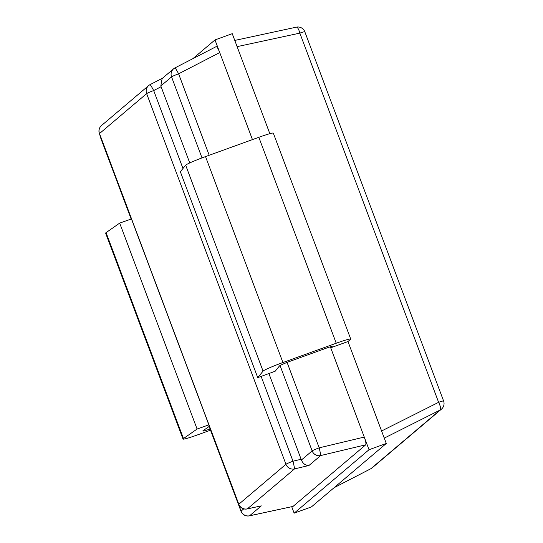 <?xml version="1.0" encoding="UTF-8"?>
<svg xmlns="http://www.w3.org/2000/svg" width="543" height="543" viewBox="0 0 543 543"><rect width="100%" height="100%" fill="white"/><g stroke="black" fill="none" stroke-linecap="round" stroke-linejoin="round"><path stroke-width="0.81" d="M210.521 430.185L197.516 434.889A18.374 1.215 -20.6 0 1 183.032 439.056A18.374 1.215 -20.6 0 1 183.473 438.568L197.089 429.045L208.851 424.85M209.388 426.282L203.068 430.701A11.023 0.733 159.4 0 0 202.804 430.993A11.023 0.733 159.4 0 0 210.073 429.004M131.447 218.917L119.684 223.112L106.068 232.635A18.374 1.215 159.4 0 0 105.627 233.123L183.032 439.056M119.684 223.112L197.089 429.045M209.225 426.391L241.078 511.126A7.351 0.489 159.4 0 0 240.99 511.248A7.351 7.351 0 0 0 249.42 515.85L249.42 515.85A7.351 2.131 -102.2 0 0 249.604 515.775L293.03 506.422L365.751 444.798L320.669 455.563A7.351 0.387 -103.4 0 0 319.189 447.832L364.265 437.074L330.707 347.785L332.126 346.583A7.351 0.489 159.4 0 0 332.214 346.454A7.351 0.489 159.4 0 0 326.418 348.124L291.387 360.796A11.023 0.733 159.4 0 0 279.475 365.955L275.158 371.249L257.749 377.643L263.07 371.12A18.374 1.215 -20.6 0 1 282.923 362.527L336.239 343.23A18.374 1.215 -20.6 0 1 350.724 339.063A18.374 1.215 -20.6 0 1 350.513 339.375L347.968 341.54L386.283 443.475L311.404 506.924L294.143 513.169L291.727 506.734M350.724 339.063L273.319 133.13A18.374 1.215 159.4 0 0 258.835 137.298L205.519 156.594A18.374 1.215 159.4 0 0 185.665 165.187L180.344 171.71L257.749 377.643M192.874 58.658L214.987 39.917L232.248 33.673L269.837 133.68M214.987 39.917L219.739 52.569L178.599 73.814A7.351 0.502 -117.3 0 0 174.982 67.895L174.982 67.895A7.351 0.502 -117.3 0 0 174.961 67.916A7.351 7.208 49.7 0 0 171.554 76.889L160.816 85.991L161.101 86.724L153.683 90.559A7.351 0.502 -117.3 0 0 150.058 84.64L150.058 84.64A7.351 0.502 -117.3 0 0 150.044 84.654A7.351 7.208 49.7 0 0 146.637 93.627L99.498 133.571L238.811 504.223L285.951 464.279L146.637 93.627A7.351 0.489 159.4 0 1 153.683 90.559L182.971 168.486M252.454 139.605L219.739 52.569C218.123 48.503 216.915 46.535 216.1 46.664L174.982 67.895A7.351 7.351 0 0 0 173.604 68.818L162.119 78.545L160.816 85.991M330.341 346.814L330.707 347.785L347.968 341.54M365.751 444.798C366.24 443.821 365.744 441.249 364.265 437.074L369.023 449.719L294.143 513.169M386.283 443.475L369.023 449.719M301.127 459.263L301.399 460.009C303.021 463.749 305.546 465.568 308.974 465.473L294.482 468.928A7.351 0.387 -103.4 0 0 292.996 461.204L301.127 459.263L268.907 373.543M189.745 162.934L161.101 86.724M293.03 506.422L249.42 515.85M381.586 430.986L438.615 402.322A7.351 2.247 63.3 0 1 440.095 410.046L384.268 438.113M334.081 487.702L370.883 468.697A7.351 0.502 62.7 0 1 370.862 468.718L370.862 468.718A7.351 0.502 62.7 0 1 370.842 468.718M296.2 27.225A7.351 2.131 77.8 0 1 296.39 27.15L296.39 27.15A7.351 2.131 77.8 0 1 299.838 33.123L237.121 46.637M261.298 505.866L247.16 508.947A7.351 2.131 -102.2 0 0 247.343 508.872L261.298 505.866L249.604 515.775A7.351 7.208 49.7 0 1 241.078 511.126L243.739 508.866M106.068 232.635L183.473 438.568M185.665 165.187L263.07 371.12M205.519 156.594L282.923 362.527M258.835 137.298L336.239 343.23M100.645 136.972L131.263 218.985M301.399 460.009L312.144 450.907L280.052 365.541M202.003 157.891L171.554 76.889A7.351 0.489 159.4 0 1 178.599 73.814L209.211 155.257M438.615 402.322L299.838 33.123A7.351 0.489 -20.6 0 1 304.813 31.752L443.59 400.951A7.351 0.489 -20.6 0 0 438.615 402.322M441.459 409.144L372.24 467.795A7.351 7.208 -130.3 0 1 370.883 468.697L440.095 410.046A7.351 7.208 -130.3 0 0 441.459 409.144A7.351 7.351 0 0 0 443.59 400.951M287.084 362.425L319.189 447.832A7.351 0.489 159.4 0 0 312.144 450.907A7.351 7.208 -130.3 0 0 320.669 455.563L308.974 465.473M261.122 376.401L292.996 461.204A7.351 0.489 159.4 0 0 285.951 464.279A7.351 7.208 -130.3 0 0 294.482 468.928L247.343 508.872A7.351 7.208 49.7 0 1 238.811 504.223A7.351 0.489 159.4 0 0 238.73 504.345L99.41 133.7A7.351 0.489 159.4 0 1 99.498 133.571A7.351 7.208 -130.3 0 1 101.541 125.508L148.68 85.563A7.351 7.351 0 0 1 150.058 84.64L162.54 78.192M99.953 135.139A7.351 7.351 0 0 0 100.407 137.23A7.351 0.489 159.4 0 1 100.489 137.107A7.351 7.208 -130.3 0 1 100.082 135.485M372.24 467.795A7.351 7.351 0 0 1 370.862 468.718L334.06 487.723M304.813 31.752A7.351 7.351 0 0 0 296.39 27.15L234.786 40.426M240.99 511.248L209.123 426.465M131.148 219.026L100.407 137.23M101.541 125.508A7.351 7.351 0 0 0 99.41 133.7M238.73 504.345A7.351 7.351 0 0 0 247.16 508.947"/></g></svg>

